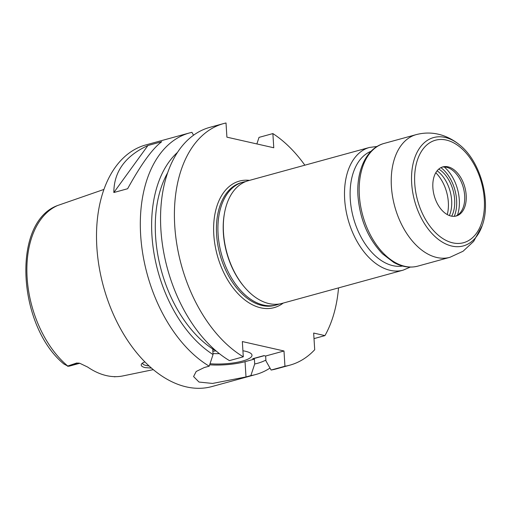 <?xml version="1.0" encoding="UTF-8"?>
<svg xmlns="http://www.w3.org/2000/svg" width="511" height="511" viewBox="0 0 511 511"><rect width="100%" height="100%" fill="white"/><g stroke="black" fill="none" stroke-linecap="round" stroke-linejoin="round"><path stroke-width="0.77" d="M245.644 181.603A63.62 39.711 74.7 0 0 242.904 182.191A63.62 39.711 74.7 0 0 218.088 234.121A63.62 39.711 74.7 0 0 276.585 304.895A63.62 39.711 74.7 0 0 279.242 304M377.105 146.465L369.479 147.449L248.295 180.709A63.62 39.711 74.7 0 0 224.418 213.56L224.278 214.339A62.431 38.964 74.7 0 0 223.364 233.061A62.431 38.964 74.7 0 0 244.162 286.76L244.673 287.361A63.62 39.711 74.7 0 0 281.976 303.413L403.16 270.153L410.218 267.1M224.418 213.56A63.62 39.711 74.7 0 0 223.486 232.639A63.62 39.711 74.7 0 0 244.673 287.361M432.874 187.678A25.448 15.886 74.7 0 0 456.272 215.987A25.448 15.886 74.7 0 0 464.85 187.243A25.448 15.886 74.7 0 0 442.794 166.905A25.448 15.886 74.7 0 0 432.874 187.678M455.499 216.166A25.448 15.886 74.7 0 0 461.043 211.701A25.448 15.886 74.7 0 0 463.324 187.665A25.448 15.886 74.7 0 0 449.092 168.151A25.448 15.886 74.7 0 0 442.041 167.148M451.692 216.179A29.325 18.307 74.7 0 0 438.764 169.077M449.393 215.553A29.325 18.307 74.7 0 0 437.103 170.795M447.259 214.563A31.81 19.852 74.7 0 0 435.781 172.731M304.85 165.187A125.252 78.183 74.7 0 0 272.874 133.582L273.768 147.762L226.91 137.159L226.015 122.979A125.252 78.183 74.7 0 0 223.594 123.579A125.252 78.183 74.7 0 0 175.037 229.752A125.252 78.183 74.7 0 0 243.293 356.819L242.335 341.559L283.988 350.987L284.946 366.24A125.252 78.183 74.7 0 0 289.903 365.154A125.252 78.183 74.7 0 0 314.706 349.728L313.658 333.057L324.945 335.612A125.252 78.183 74.7 0 0 338.531 287.891M151.563 368.086L144.939 367.588C141.311 366.566 140.333 365.173 142.007 363.404L144.862 361.794M142.761 362.816A14.908 3.686 176.4 0 0 142.626 363.366A14.908 3.686 176.4 0 0 146.274 365.512A14.908 3.686 176.4 0 0 149.199 365.978M103.912 189.434L57.634 205.505A90.549 56.517 74.7 0 0 27.121 277.716A90.549 56.517 74.7 0 0 67.733 366.017L76.727 363.008L77.698 363.232A11.453 7.148 74.7 0 0 79.665 363.283M57.462 205.569C11.383 222.432 17.553 325.967 63.901 364.017L67.733 366.017M114.036 376.639A11.453 7.148 74.7 0 0 114.662 376.837L115.537 376.664M153.37 369.625L122.972 375.911A91.514 57.123 74.7 0 1 87.675 367.064L80.029 363.404L76.727 363.008M67.407 366.151A11.453 7.148 74.7 0 0 69.547 366.074L79.69 363.289M113.838 192.519C113.915 171.639 125.278 155.964 147.928 145.507L161.712 141.726C152.565 148.477 141.202 164.146 127.622 188.738L113.838 192.519L147.928 145.507M256.873 143.936L259.026 137.382L272.874 133.582M193.535 135.204L191.932 132.336A125.252 78.183 74.7 0 0 189.511 132.937A125.252 78.183 74.7 0 0 140.659 235.169A125.252 78.183 74.7 0 0 209.21 366.176L213.055 354.557L212.748 349.684L214.946 349.926M284.946 366.24L271.098 370.041L265.944 360.9L265.637 356.02L263.944 355.637L252.709 358.722L254.401 359.105L254.708 363.979L250.863 375.598A125.252 78.183 74.7 0 0 255.819 374.512A125.252 78.183 74.7 0 0 269.993 368.086M250.863 375.598L246.002 376.933L212.525 383.442L199.003 382.049L193.58 376.556L196.192 371.471L204.349 367.505L209.21 366.176M189.511 132.937L145.699 144.958A125.252 78.183 74.7 0 0 96.854 247.196A125.252 78.183 74.7 0 0 212.014 386.533L255.819 374.512M252.709 358.722A109.348 68.25 74.7 0 0 256.113 357.936L264.238 355.707M254.708 363.979A114.905 71.719 74.7 0 0 265.892 360.102M324.945 335.612L314.003 338.614M271.098 370.041A125.252 78.183 74.7 0 0 276.055 368.955L289.903 365.154M223.594 123.579L209.746 127.38A125.252 78.183 74.7 0 0 161.182 233.553A125.252 78.183 74.7 0 0 229.445 360.619L243.293 356.819M177.406 152.47A114.905 71.719 74.7 0 0 154.258 254.836A114.905 71.719 74.7 0 0 213.055 354.557M212.998 353.574A27.837 6.873 176.4 0 0 219.379 353.638M242.91 350.763A27.837 6.873 -3.6 0 1 245.184 351.204A27.837 6.873 -3.6 0 1 251.993 355.215A27.837 6.873 -3.6 0 1 238.145 362.101A27.837 6.873 -3.6 0 1 210.021 363.723M212.857 351.351A27.837 6.873 -3.6 0 1 216.019 350.865M209.657 364.816A31.81 7.857 176.4 0 0 245.044 361.673L254.401 359.105M265.637 356.02L283.988 350.987M167.589 172.903A109.348 68.25 74.7 0 0 214.448 350.067M369.479 147.449A63.62 39.711 74.7 0 0 344.67 199.373A63.62 39.711 74.7 0 0 403.16 270.153M371.069 151.282A59.646 37.226 74.7 0 0 350.265 199.143A59.646 37.226 74.7 0 0 402.572 266.039M359.348 195.343A63.62 39.711 74.7 0 0 417.845 266.122C409.899 268.173 401.857 266.934 393.713 262.405L382.528 253.846C368.131 238.72 359.948 219.5 357.981 196.186C356.129 170.597 366.521 148.024 384.157 143.419A63.62 39.711 74.7 0 0 359.348 195.343M384.157 143.419L416.216 134.617A63.62 39.711 74.7 0 0 391.4 186.547A63.62 39.711 74.7 0 0 449.897 257.32L417.845 266.122M482.167 225.709C491.403 201.162 480.57 161.719 460.104 145.322A56.178 35.061 74.7 0 0 411.681 183.417A56.178 35.061 74.7 0 0 442.417 242.169A56.178 35.061 74.7 0 0 482.167 225.709L473.652 241.384L463.062 251.252L449.897 257.32M414.747 183.577A53.131 33.164 74.7 0 0 469.724 239.883A53.131 33.164 74.7 0 0 464.129 150.879A53.131 33.164 74.7 0 0 414.747 183.577M457.454 215.208A33.688 21.028 74.7 0 0 444.219 166.969M454.273 216.325A32.314 20.165 74.7 0 0 440.91 167.634M242.904 182.191L241.409 182.599A63.62 39.711 74.7 0 0 216.594 234.53A63.62 39.711 74.7 0 0 275.09 305.31L276.585 304.895M249.56 180.364A65.612 40.95 74.7 0 0 213.796 234.645A65.612 40.95 74.7 0 0 239.614 295.345A65.612 40.95 74.7 0 0 283.241 303.068M68.576 365.735L77.698 363.232A5.966 4.42 -77.3 0 1 79.173 363.142M245.044 361.673L246.002 376.933M460.104 145.322C455.473 141.413 450.37 138.372 444.781 136.194C435.436 132.617 425.918 132.094 416.216 134.617"/></g></svg>
